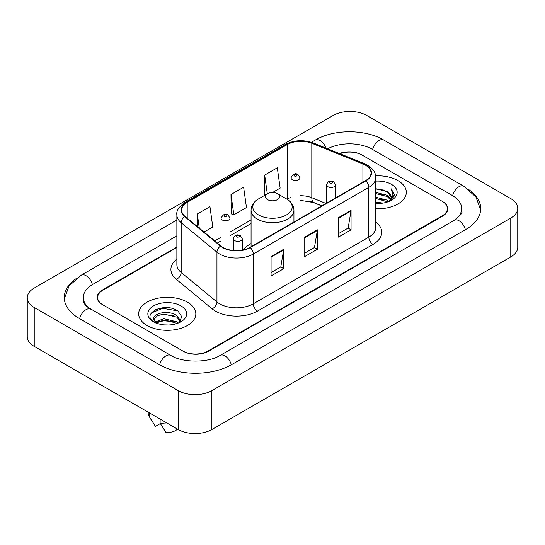 <?xml version="1.0" encoding="UTF-8"?>
<svg xmlns="http://www.w3.org/2000/svg" width="545" height="545" viewBox="0 0 545 545"><rect width="100%" height="100%" fill="white"/><g stroke="black" fill="none" stroke-linecap="round" stroke-linejoin="round"><path stroke-width="0.82" d="M251.068 243.574A31.556 18.217 0 0 0 243.417 249.883M321.788 205.928L312.605 202.215A23.817 13.748 0 0 0 310.48 201.452M176.866 247.505L102.842 290.24A17.862 10.314 0 0 0 97.616 297.536A17.862 10.314 0 0 0 102.842 304.825L182.834 351.007A17.862 10.314 0 0 0 208.088 351.007L442.159 215.868A17.862 10.314 0 0 0 447.384 208.578A17.862 10.314 0 0 0 442.159 201.289L362.166 155.107A17.862 10.314 0 0 0 339.896 153.717M455.736 219.328A32.148 18.564 0 0 0 461.676 208.578A32.148 18.564 0 0 0 452.261 195.451L372.269 149.275A32.148 18.564 0 0 0 327.688 148.785M176.866 235.842L92.739 284.408A32.148 18.564 0 0 0 83.324 297.536A32.148 18.564 0 0 0 89.264 308.279M178.201 390.622A23.817 13.748 0 0 0 211.876 390.622L510.774 218.054A23.817 13.748 0 0 0 517.75 208.333A23.817 13.748 0 0 0 510.774 198.612L366.799 115.486A23.817 13.748 0 0 0 333.124 115.486L34.226 288.053A23.817 13.748 0 0 0 27.25 297.774A23.817 13.748 0 0 0 34.226 307.496L178.201 390.622L178.201 429.514A23.817 13.748 0 0 0 211.876 429.514L510.774 256.947A23.817 13.748 0 0 0 517.75 247.226L517.75 208.333M27.25 297.774L27.25 336.667A23.817 13.748 0 0 0 34.226 346.388L178.201 429.514M76.116 278.631A51.203 29.559 0 0 0 64.276 297.536A51.203 29.559 0 0 0 79.27 318.437L159.256 364.619A51.203 29.559 0 0 0 231.666 364.619L465.73 229.479A51.203 29.559 0 0 0 480.724 208.578A51.203 29.559 0 0 0 468.884 189.674M321.836 205.908L312.653 202.195A23.817 13.748 0 0 0 311.154 201.636M169.638 307.918A23.817 13.748 0 0 0 155.7 309.574M397.952 180.627A28.578 16.5 0 0 0 375.662 175.837A28.578 16.5 0 0 1 397.952 180.627A28.578 16.5 0 0 1 406.325 192.29A28.578 16.5 0 0 0 397.952 180.627M187.46 302.155A28.578 16.5 0 0 0 156.32 298.578A28.578 16.5 0 0 0 138.675 313.818A28.578 16.5 0 0 0 147.048 325.488A28.578 16.5 0 0 0 178.188 329.064A28.578 16.5 0 0 0 195.832 313.818A28.578 16.5 0 0 0 187.46 302.155A28.578 16.5 0 0 0 156.32 298.578A28.578 16.5 0 0 0 138.675 313.818A28.578 16.5 0 0 0 147.048 325.488A28.578 16.5 0 0 0 178.188 329.064A28.578 16.5 0 0 0 195.832 313.818A28.578 16.5 0 0 0 187.46 302.155M365.45 165.169A19.055 11.002 180 0 1 371.029 172.942A19.055 11.002 180 0 1 365.45 180.722L249.937 247.416A19.055 11.002 180 0 1 220.861 245.945L185.075 216.44A19.055 11.002 180 0 1 181.628 210.132A19.055 11.002 180 0 1 187.208 202.359L287.406 144.507A19.055 11.002 180 0 1 311.801 143.274L362.909 163.936A19.055 11.002 180 0 1 365.45 165.169M365.79 164.971A19.525 11.275 0 0 0 363.181 163.711L312.074 143.049A19.525 11.275 0 0 0 287.065 144.316L186.874 202.161A19.525 11.275 0 0 0 184.68 216.597L220.466 246.108A19.525 11.275 0 0 0 250.271 247.607L365.79 180.92A19.525 11.275 0 0 0 365.79 164.971M271.069 256.559L271.069 276.002L283.7 268.705L283.7 249.263L271.069 256.559M271.069 272.548L280.798 266.934L283.645 249.91A4.762 2.752 -120 0 0 283.7 249.263M280.709 266.982L283.7 268.705M338.425 217.666L338.425 237.109L351.055 229.82L351.055 210.377L338.425 217.666M338.425 233.662L348.153 228.048L351 211.024A4.762 2.752 -120 0 0 351.055 210.377M348.064 228.096L351.055 229.82M304.75 237.109L304.75 256.559L317.374 249.263L317.374 229.82L304.75 237.109M304.75 253.105L314.472 247.491L317.326 230.467A4.762 2.752 -120 0 0 317.374 229.82M314.39 247.539L317.374 249.263M375.798 208.755A28.578 16.5 0 0 0 406.325 192.29A28.578 16.5 0 0 1 375.798 208.755M176.866 247.021L102.426 290.001A17.862 10.314 0 0 0 97.194 297.291A17.862 10.314 0 0 0 102.426 304.58L183.249 351.246A17.862 10.314 0 0 0 208.51 351.246L442.574 216.113A17.862 10.314 0 0 0 447.806 208.824A17.862 10.314 0 0 0 442.574 201.527L361.751 154.862A17.862 10.314 0 0 0 339.385 153.506M272.473 192.542L280.15 188.107L277.296 167.792L264.672 175.088L264.87 194.408M204.021 232.061L212.795 226.999L209.941 206.684L197.31 213.974L197.31 226.536M230.991 194.531L233.839 214.846L246.469 207.556L243.622 187.235L230.991 194.531L231.196 213.858M233.839 214.846L230.991 213.776M265.742 194.735L264.672 194.333M264.672 175.088L267.302 193.836M197.31 213.974L199.306 228.178M375.798 202.106L383.012 203.081M375.798 203.326L379.109 203.476M375.798 197.249L387.263 200.165L388.905 201.459M375.798 198.462L387.917 201.841M375.798 192.385L387.263 195.308L390.738 199.177M375.798 193.598L387.263 196.52L390.424 199.756M390.929 199.688L391.078 200.26M388.98 201.432A13.462 7.773 0 0 0 391.201 197.154A13.462 7.773 0 0 0 387.263 191.663L391.194 197.447M390.806 199.831L394.294 195.723L394.423 194.524L391.092 188.74L393.04 195.205L389.191 201.343M375.798 203.442A19.409 11.207 0 0 0 391.474 200.219A19.409 11.207 0 0 0 391.474 184.367A19.409 11.207 0 0 0 375.798 181.144M387.263 191.663L375.798 188.686M391.092 188.74L394.423 194.756M375.798 189.013L384.402 190.164M392.965 195.621L393.797 197.045M375.798 193.87L384 194.906M375.798 198.734L384 199.77M393.047 195.13L393.926 196.759M267.445 199.586A7.146 4.122 0 0 0 277.555 199.586A7.146 4.122 0 0 0 277.555 193.748L286.425 198.871A19.688 11.37 0 0 1 286.425 214.948A19.688 11.37 0 0 1 258.575 214.948A19.688 11.37 0 0 1 258.575 198.871C253.732 201.752 251.225 205.574 251.068 210.35A21.432 12.372 0 0 0 257.342 219.097A21.432 12.372 0 0 0 280.702 221.781A21.432 12.372 0 0 0 293.932 210.35C293.775 205.574 291.268 201.752 286.425 198.871L277.555 193.748A7.146 4.122 0 0 0 267.445 193.748A7.146 4.122 0 0 0 267.445 199.586M164.004 324.868L168.541 325.004M155.1 322.02L163.773 318.716L176.771 321.754L178.344 323.015M155.741 322.987L165.632 320.188L176.771 323.294M153.799 318.757L156.02 322.96M153.819 319.132C152.436 313.164 168.821 309.642 176.771 315.582L180.64 320.923M153.881 319.534L157.471 315.712L163.745 314.097L176.771 317.122L180.334 321.318M178.808 322.824L181.846 316.856L177.997 311.059C164.379 301.269 140.174 314.172 154.153 322.081L154.221 322.122M180.981 305.895A19.409 11.207 0 0 0 153.527 305.895A19.409 11.207 0 0 0 153.527 321.741A19.409 11.207 0 0 0 180.981 321.741A19.409 11.207 0 0 0 180.981 305.895M148.206 412.19L148.206 412.987A19.055 11.002 0 0 0 149.248 416.578A19.055 11.002 0 0 0 149.589 417.109L155.42 426.381L160.325 423.547M149.589 417.109L149.589 412.994M155.707 322.967L153.86 319.438M160.114 419.071L160.114 423.186L165.946 432.457A11.908 6.874 0 0 0 177.513 429.113M160.114 423.186A19.055 11.002 0 0 0 168.582 423.956M151.312 313.007L162.71 308.327L177.738 310.882M158.431 315.276L162.71 314.499L173.535 315.446M158.384 321.468L162.71 320.678L173.514 321.618M231.305 364.823A9.524 5.498 -120 0 0 220.166 355.394C208.456 362.97 182.466 362.97 170.755 355.394L87.956 307.353C85.558 305.364 84.141 303.694 83.719 302.346L83.324 300.452M159.617 364.823A9.524 5.498 -60 0 1 170.755 355.394M79.631 318.641A9.524 5.498 -60 0 1 90.77 309.213M64.324 298.878L69.065 285.921L81.246 275.191A9.524 5.498 60 0 1 92.384 284.619M311.433 142.286L315.31 140.051A9.524 5.498 60 0 1 326.026 148.111M315.31 140.051C333.887 129.002 365.191 129.002 383.769 140.051A9.524 5.498 120 0 0 372.63 149.48M383.769 140.051L463.754 186.233A9.524 5.498 120 0 0 452.616 195.662M465.369 229.683A9.524 5.498 -120 0 0 454.23 220.255L220.166 355.394M211.876 429.514L211.876 390.622M34.226 346.388L34.226 307.496M510.774 256.947L510.774 218.054M375.798 221.938A29.771 17.188 180 0 1 373.032 244.405L257.512 311.093A5.954 3.44 60 0 1 253.302 303.803L368.822 237.109A23.817 13.748 0 0 0 375.798 227.388L375.798 177.609A23.817 13.748 180 0 1 368.822 187.337A5.954 3.44 -120 0 0 365.79 180.92M257.512 311.093A29.771 17.188 180 0 1 215.418 311.093A29.771 17.188 180 0 1 212.08 308.804L176.294 279.299A29.771 17.188 180 0 1 176.866 259.127M219.628 303.803A23.817 13.748 0 0 0 253.302 303.803L253.302 254.025A23.817 13.748 180 0 1 216.958 252.192L181.172 222.687A23.817 13.748 180 0 1 176.866 214.798L176.866 264.577A23.817 13.748 0 0 0 181.172 272.466L216.958 301.971A23.817 13.748 0 0 0 219.628 303.803M375.798 177.609C375.41 173.521 375.035 170.115 367.589 165.162L364.455 163.643A5.954 2.786 112 0 0 363.181 163.711M364.455 163.643L313.355 142.988C303.49 139.493 294.13 140.004 285.267 144.507A5.954 3.44 60 0 1 287.065 144.316M186.874 202.161A5.954 3.44 -120 0 0 185.075 202.352C178.896 206.793 176.158 210.942 176.866 214.798M184.68 216.597A5.954 3.985 129.5 0 0 181.172 222.687L181.172 272.466A5.954 3.985 -50.5 0 1 176.294 279.299M313.355 142.988A5.954 2.786 112 0 0 312.074 143.049M220.466 246.108A5.954 3.985 129.5 0 0 216.958 252.192L216.958 301.971A5.954 3.985 -50.5 0 1 212.08 308.804M250.271 247.607A5.954 3.44 60 0 1 253.302 254.025L368.822 187.337L368.822 237.109A5.954 3.44 60 0 0 373.032 244.405M187.208 202.359L187.208 218.204M362.909 163.936L362.909 182.194M311.801 143.274L311.801 197.719A19.055 11.002 0 0 0 299.948 195.744M326.039 203.476L311.801 197.719A10.716 5.021 -68 0 0 313.934 202.583L299.948 200.267M291.023 197.317A19.055 11.002 0 0 0 287.406 198.952L286.97 199.204M287.406 144.507L287.406 198.952A10.716 6.186 60 0 1 287.392 199.47M251.068 219.928L229.983 232.102M221.052 237.259L214.744 240.904M304.75 237.729L317.326 230.467M338.425 218.286L351 211.024M271.069 257.172L283.645 249.91M327.899 186.703A4.462 2.575 180 0 1 326.591 184.878C327.736 181.213 330.072 180.157 333.601 181.696L335.522 184.878A4.462 2.575 180 0 1 332.77 187.262A4.462 2.575 180 0 1 327.899 186.703M332.109 181.839A1.485 0.858 0 0 0 330.004 181.839A1.485 0.858 0 0 0 330.004 183.059A1.485 0.858 0 0 0 332.109 183.059A1.485 0.858 0 0 0 332.109 181.839M234.609 240.563A4.462 2.575 180 0 1 233.301 238.737C234.445 235.079 236.782 234.016 240.311 235.556L242.232 238.737A4.462 2.575 180 0 1 239.48 241.122A4.462 2.575 180 0 1 234.609 240.563M238.819 235.699A1.485 0.858 0 0 0 236.714 235.699A1.485 0.858 0 0 0 236.714 236.918A1.485 0.858 0 0 0 238.819 236.918A1.485 0.858 0 0 0 238.819 235.699M299.948 218.538L299.948 177.806A4.462 2.575 180 0 1 297.195 180.191A4.462 2.575 180 0 1 292.331 179.632A4.462 2.575 180 0 1 291.023 177.806L291.023 202.658M294.436 175.981A1.485 0.858 0 0 0 296.541 175.981A1.485 0.858 0 0 0 296.541 174.768A1.485 0.858 0 0 0 294.436 174.768A1.485 0.858 0 0 0 294.436 175.981M229.983 249.985L229.983 218.204A4.462 2.575 180 0 1 227.224 220.582A4.462 2.575 180 0 1 222.36 220.023A4.462 2.575 180 0 1 221.052 218.204L221.052 246.108M224.465 216.379A1.485 0.858 0 0 0 226.57 216.379A1.485 0.858 0 0 0 226.57 215.166A1.485 0.858 0 0 0 224.465 215.166A1.485 0.858 0 0 0 224.465 216.379M81.246 275.191L176.866 219.982M480.676 209.92L475.935 196.963L463.754 186.233M461.676 211.494C463.005 212.461 460.518 215.377 454.23 220.255M285.267 144.507L185.075 202.352M291.023 201.521L290.199 201.752M251.068 223.552L229.983 235.726M221.052 240.883L217.326 243.036M321.959 205.833L313.934 202.583M293.932 222.013L293.932 210.35M251.068 246.762L251.068 210.35M267.445 193.748L258.575 198.871M151.183 419.807L149.248 416.578M326.591 203.156L326.591 184.878M335.522 198.005L335.522 184.878M233.301 250.482L233.301 238.737M242.232 250.121L242.232 238.737M299.948 177.806L298.026 174.618C295.438 172.751 293.101 173.814 291.023 177.806M229.983 218.204L228.062 215.016C225.466 213.143 223.137 214.205 221.052 218.204"/></g></svg>
